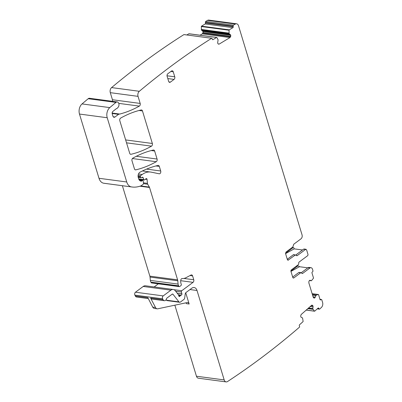 <?xml version="1.0" encoding="UTF-8"?>
<svg xmlns="http://www.w3.org/2000/svg" width="402" height="402" viewBox="0 0 402 402"><rect width="100%" height="100%" fill="white"/><g stroke="black" fill="none" stroke-linecap="round" stroke-linejoin="round"><path stroke-width="0.6" d="M189.98 289.556L197.02 290.495L224.185 379.915A3.834 2.623 97.6 0 0 226.125 381.9A3.834 2.623 97.6 0 0 227.517 381.548A920.495 629.421 97.6 0 0 299.44 327.183A0.769 0.523 97.6 0 0 299.54 326.273L299.354 325.796A0.769 0.523 97.6 0 1 299.58 324.736L302.962 321.7A0.382 0.261 97.6 0 0 303.103 321.283L302.54 317.881L301.359 317.469L300.771 316.786L300.817 315.279L301.269 314.429L311.892 305.138M200.04 35.215L202.276 33.868L202.985 32.657L203.015 31.512L201.467 30.09L201.337 26.542L229.08 30.23L229.07 33.18L201.332 29.487M287.576 259.993L288.44 260.109L287.4 259.647L285.566 253.607L285.993 252.054L292.847 246.954L293.782 244.2L301.003 238.823C302.073 237.848 302.43 236.552 302.073 234.944L238.522 25.773A3.834 2.623 97.6 0 0 236.582 23.788L208.839 20.1A3.834 2.623 97.6 0 0 207.583 20.371A920.49 629.421 97.6 0 0 205.683 21.457A0.769 0.523 97.6 0 0 205.387 22.432L205.507 22.959A0.769 0.523 97.6 0 1 205.161 23.959L201.523 26.155A0.382 0.261 97.6 0 0 201.337 26.542M174.86 305.178L196.447 376.227A3.834 2.623 97.6 0 0 198.387 378.212L226.125 381.9M178.679 295.52L180.297 295.736A1.92 1.312 97.6 0 0 179.895 296.173A0.96 0.653 97.6 0 1 179.312 296.505A0.96 0.653 97.6 0 1 178.825 296.008L178.518 295.003A0.96 0.653 97.6 0 0 178.377 294.716L175.267 290.736A5.754 3.935 97.6 0 0 173.227 289.485L145.484 285.792A5.754 3.935 97.6 0 0 143.197 286.46L135.469 292.214A1.92 1.312 97.6 0 0 134.886 295.128L135.353 296.028A2.874 1.965 97.6 0 0 136.605 297.018L148.298 298.575M154.157 286.948L158.333 283.837M122.379 185.714L149.856 276.144A3.834 2.623 97.6 0 1 150.036 277.073L150.353 280.4A3.834 2.623 97.6 0 0 150.881 282.139L151.172 282.641A0.96 0.653 97.6 0 0 151.569 282.938L179.312 286.626A0.96 0.653 97.6 0 0 179.694 286.515L180.92 285.606A0.96 0.653 97.6 0 0 181.242 284.214A6.136 4.196 97.6 0 1 180.739 280.335A1.92 1.312 97.6 0 1 182.247 278.536A13.422 9.181 97.6 0 0 186.061 277.666L191.015 275.023A1.92 1.312 97.6 0 1 191.613 274.903A1.92 1.312 97.6 0 1 192.583 275.893L193.754 279.752A1.92 1.312 97.6 0 1 193.045 282.34L181.774 290.726A0.96 0.653 97.6 0 0 181.408 291.988L181.89 293.772A0.96 0.653 97.6 0 1 181.287 295.138A1.92 1.312 97.6 0 0 180.815 295.354L180.297 295.736M112.138 113.168L119.223 114.108A1.92 1.312 97.6 0 0 118.565 114.339L114.972 117.012A2.301 1.573 97.6 0 1 114.057 117.278A2.301 1.573 97.6 0 1 112.892 116.093L112.238 113.942A1.92 1.312 97.6 0 1 112.887 111.404L116.339 108.671A3.834 2.623 97.6 0 0 117.841 107.6A3.834 2.623 97.6 0 1 118.047 107.354A3.07 2.1 97.6 0 0 118.942 104.098A3.07 2.1 97.6 0 0 117.273 101.962L89.53 98.269A3.07 2.1 97.6 0 0 88.194 98.716L82.043 103.922A7.673 5.246 97.6 0 0 79.48 114.047L98.998 178.287A9.588 6.558 97.6 0 0 103.706 183.222A36.436 24.914 97.6 0 0 104.218 183.302L131.962 186.99A36.436 24.914 97.6 0 0 141.047 185.804A1.92 1.312 97.6 0 0 141.333 185.644L143.147 184.292A0.769 0.523 97.6 0 0 143.469 183.443L143.253 181.186A0.96 0.653 97.6 0 0 142.725 180.458A0.96 0.653 97.6 0 0 142.343 180.568L141.73 181.026A0.96 0.653 97.6 0 1 141.449 181.136A4.603 3.146 97.6 0 1 140.971 181.126A4.603 3.146 97.6 0 1 138.645 178.749L138.278 177.543A3.834 2.623 97.6 0 1 140.052 172.151A134.238 91.792 97.6 0 1 158.016 165.433A1.92 1.312 97.6 0 1 158.348 165.418A1.92 1.312 97.6 0 1 159.318 166.408L160.71 170.991A1.92 1.312 97.6 0 1 160.157 173.448A1.92 1.312 97.6 0 1 159.237 173.805A1.92 1.312 97.6 0 1 159.172 173.79L151.333 172.162A21.095 14.422 97.6 0 0 150.629 172.046A21.095 14.422 97.6 0 0 142.238 174.493L140.695 175.644A0.769 0.523 97.6 0 0 140.414 176.679L140.559 177.171A0.96 0.653 97.6 0 0 141.047 177.669A0.96 0.653 97.6 0 0 141.263 177.644L142.429 177.252A0.96 0.653 97.6 0 1 142.64 177.227A0.96 0.653 97.6 0 1 143.102 177.654L143.836 179.548A0.96 0.653 97.6 0 0 144.293 179.975A0.96 0.653 97.6 0 0 144.675 179.86L145.343 179.367A1.92 1.312 97.6 0 0 145.735 178.945A1.151 0.789 97.6 0 1 146.428 178.558A1.151 0.789 97.6 0 1 147.067 179.433L147.439 183.362A1.92 1.312 97.6 0 0 147.705 184.232L149.363 187.081A1.92 1.312 97.6 0 1 149.539 187.483L177.599 279.832A3.834 2.623 97.6 0 1 177.779 280.767L178.091 284.088A3.834 2.623 97.6 0 0 178.619 285.827L178.915 286.335A0.96 0.653 97.6 0 0 179.312 286.626M112.409 101.314A1.92 1.312 97.6 0 0 112.444 99.741L140.182 103.43L138.037 96.354A3.834 2.623 97.6 0 1 139.328 91.284A920.495 629.421 97.6 0 1 211.668 38.28A0.769 0.523 97.6 0 1 212.181 38.738L212.301 39.26A0.769 0.523 97.6 0 0 212.965 39.657L216.608 37.466A0.382 0.261 97.6 0 1 216.899 37.562L218.095 39.788L217.633 43.104L218.432 44.125L219.14 44.109L230.019 37.557L202.276 33.868M184.141 34.617A0.769 0.523 97.6 0 0 183.925 34.592A920.495 629.421 97.6 0 0 111.585 87.591A3.834 2.623 97.6 0 0 110.294 92.661L112.444 99.741M189.111 33.808A0.382 0.261 97.6 0 0 188.865 33.773L186.885 34.969M236.582 23.788A3.834 2.623 97.6 0 0 235.326 24.06A920.49 629.421 97.6 0 0 233.426 25.15A0.769 0.523 97.6 0 0 233.125 26.125L233.245 26.648A0.769 0.523 97.6 0 1 232.904 27.653L229.261 29.843A0.382 0.261 97.6 0 0 229.08 30.23M230.019 37.557L230.723 36.346L230.758 35.2L229.276 33.879L229.07 33.18M218.196 43.984L219.14 44.109L218.432 44.125M119.223 114.108A3.834 2.623 97.6 0 0 119.721 114.052A139.61 95.46 97.6 0 0 139.333 106.108A1.92 1.312 97.6 0 0 140.182 103.43M117.273 101.962A3.07 2.1 97.6 0 0 115.937 102.409L109.786 107.61A7.673 5.246 97.6 0 0 107.218 117.736L126.736 181.975A9.588 6.558 97.6 0 0 131.449 186.915A36.436 24.914 97.6 0 0 131.962 186.99M173.227 289.485A5.754 3.935 97.6 0 0 170.935 290.154L163.207 295.902A1.92 1.312 97.6 0 0 162.629 298.822L163.096 299.716A2.874 1.965 97.6 0 0 164.348 300.711A2.874 1.965 97.6 0 0 166.589 298.585A0.769 0.523 97.6 0 1 166.88 298.108L172.162 294.179L173.026 294.294A1.151 0.789 97.6 0 0 172.619 294.043A1.151 0.789 97.6 0 0 172.162 294.179M173.026 294.294L178.935 301.862A1.92 1.312 97.6 0 0 179.614 302.279A1.92 1.312 97.6 0 0 180.377 302.058L183.91 299.43A1.92 1.312 97.6 0 0 184.699 297.922L185.216 294.023A1.92 1.312 97.6 0 1 186.005 292.515L191.824 288.189A5.754 3.935 97.6 0 1 194.111 287.52A5.754 3.935 97.6 0 1 197.02 290.495M311.992 305.143L312.972 305.842L313.078 306.957L310.053 306.55M306.178 310.027L314.419 311.128L312.746 308.726L313.078 306.957M314.419 311.128A0.382 0.261 97.6 0 0 314.731 311.148L318.113 308.108A0.769 0.523 97.6 0 1 318.826 308.324L319.012 308.801A0.769 0.523 97.6 0 0 319.685 309.058A920.5 629.421 97.6 0 0 321.419 307.435A3.834 2.623 97.6 0 0 322.59 302.475L321.801 299.887A0.769 0.523 97.6 0 0 321.113 299.58L320.746 299.852A0.769 0.523 97.6 0 1 320.052 299.545L318.58 294.706A0.382 0.261 97.6 0 0 318.314 294.51L316.268 295.058L312.389 294.54M314.213 298.088L314.836 297.872L316.268 295.058M314.042 298.038L313.208 297.249L308.816 282.782L308.947 281.274L309.535 280.415L310.243 280.31L309.892 280.264M310.073 280.264L311.409 280.767L313.394 278.315A0.382 0.261 97.6 0 0 313.465 277.872L311.997 273.028A0.769 0.523 97.6 0 1 312.279 271.993L312.645 271.722A0.769 0.523 97.6 0 0 312.932 270.687L312.475 269.179A2.874 1.965 97.6 0 0 311.017 267.692A2.874 1.965 97.6 0 0 309.877 268.023L302.656 273.4A1.151 0.789 97.6 0 1 302.198 273.531A1.151 0.789 97.6 0 1 301.676 273.099A1.151 0.789 97.6 0 0 301.153 272.662A1.151 0.789 97.6 0 0 300.696 272.797L293.842 277.898A1.151 0.789 97.6 0 1 293.385 278.033A1.151 0.789 97.6 0 1 292.807 277.435L290.968 271.395A1.151 0.789 97.6 0 1 291.395 269.842L298.249 264.742A1.151 0.789 97.6 0 0 298.716 263.365A1.151 0.789 97.6 0 1 299.188 261.988L307.51 255.793A1.151 0.789 97.6 0 0 307.937 254.24L306.61 249.878L305.57 249.416L306.028 249.285L304.088 249.024A1.151 0.789 -82.4 0 0 303.626 249.16L295.897 254.913M311.334 280.792L309.384 280.531L311.409 280.767M296.385 255.496L297.249 255.612L305.57 249.416L303.626 249.16M287.983 260.245L295.294 255.009L297.249 255.612L296.792 255.742M293.349 254.747L295.294 255.009L293.807 254.617A1.151 0.789 -82.4 0 0 293.349 254.747L287.284 259.265M174.046 79.4A1.92 1.312 97.6 0 0 174.759 76.812L173.232 71.777A1.92 1.312 97.6 0 0 172.262 70.787A1.92 1.312 97.6 0 0 171.498 71.008L167.83 73.737A1.92 1.312 97.6 0 0 167.121 76.325L168.649 81.36A1.92 1.312 97.6 0 0 169.619 82.355A1.92 1.312 97.6 0 0 170.383 82.129L174.046 79.4L167.8 78.571M142.464 110.937A1.92 1.312 97.6 0 0 141.494 109.947A1.92 1.312 97.6 0 0 141.162 109.962A134.238 91.792 97.6 0 0 120.675 118.072A1.92 1.312 97.6 0 0 119.821 120.751L129.715 153.313A1.92 1.312 97.6 0 0 130.685 154.303A1.92 1.312 97.6 0 0 131.017 154.283A134.238 91.792 97.6 0 0 151.504 146.152A1.92 1.312 97.6 0 0 152.353 143.479L142.464 110.937L139.062 110.485M132.846 158.132A1.92 1.312 97.6 0 0 131.997 160.81L134.449 168.885A1.92 1.312 97.6 0 0 135.419 169.875A1.92 1.312 97.6 0 0 135.75 169.86A134.238 91.792 97.6 0 0 156.232 161.715A1.92 1.312 97.6 0 0 157.082 159.036L154.639 151.006A1.92 1.312 97.6 0 0 153.67 150.016A1.92 1.312 97.6 0 0 153.338 150.031A134.238 91.792 97.6 0 0 132.846 158.132M205.683 21.457L233.426 25.15M285.505 253.275L292.947 247.738A1.151 0.789 97.6 0 1 293.405 247.602A1.151 0.789 97.6 0 1 293.988 248.2L294.189 248.868L302.525 249.979M307.842 267.832L299.48 266.722A2.874 1.965 97.6 0 0 298.395 266.008A2.874 1.965 97.6 0 0 297.254 266.345L290.912 271.064M311.017 267.692L309.078 267.43A2.874 1.965 97.6 0 0 307.932 267.767L301.299 272.702M185.734 292.777L189.151 304.023A2.874 1.965 97.6 0 0 187.694 302.535A2.874 1.965 97.6 0 0 187.226 302.555L157.805 308.796A3.834 2.623 97.6 0 1 157.177 308.821A3.834 2.623 97.6 0 1 155.504 307.5L150.609 298.058A2.874 1.965 97.6 0 0 151.866 299.048L164.348 300.711M157.177 308.821L154.403 308.455A3.834 2.623 97.6 0 1 152.73 307.128L147.835 297.686L135.353 296.028M183.925 34.592L211.668 38.28M166.086 299.736L166.448 300.199A1.92 1.312 97.6 0 0 167.131 300.616L179.614 302.279M301.153 272.662L299.214 272.405A1.151 0.789 97.6 0 0 298.756 272.536L292.686 277.053M285.561 253.597L294.189 248.868M299.48 266.722L290.968 271.385M189.151 304.023L186.377 303.651A2.874 1.965 97.6 0 0 185.965 302.822M230.562 36.823L202.819 33.135M230.723 36.346L202.985 32.657M230.783 35.326L203.04 31.632M230.758 35.2L203.015 31.512M230.301 34.492L202.558 30.798M229.276 33.879L201.533 30.19M229.21 33.778L201.467 30.09M229.065 33.12L201.322 29.431M201.523 26.155L229.261 29.843M205.161 23.959L232.904 27.653M205.507 22.959L233.245 26.648M205.387 22.432L233.125 26.125M207.583 20.371L235.326 24.06M307.932 267.767L309.877 268.023M296.269 266.214L297.254 266.345M314.751 297.932L313.525 297.771M314.836 297.872L313.439 297.686M315.339 297.078L313.063 296.771M315.776 295.48L312.54 295.053M315.846 295.369L312.505 294.922M316.309 295.038L312.379 294.515M312.128 293.686L318.314 294.51M320.168 299.776L320.746 299.852M320.017 299.435L321.113 299.58M317.555 308.61L319.012 308.801M317.997 308.213L318.826 308.324M312.982 309.319L307.746 308.62M312.957 309.274L307.786 308.585M312.746 308.726L308.289 308.133M312.736 308.585L308.424 308.012M313.017 305.952L311.017 305.686M312.972 305.842L311.123 305.595M312.429 305.269L311.706 305.168M196.447 376.227L224.185 379.915M152.73 307.128L155.504 307.5M150.609 298.058L163.096 299.716M134.886 295.128L162.629 298.822M135.469 292.214L163.207 295.902M143.197 286.46L170.935 290.154M178.835 296.033L179.895 296.173M178.533 295.048L180.815 295.354M178.403 294.756L181.287 295.138M177.146 293.138L181.89 293.772M175.644 291.219L181.408 291.988M173.96 289.686L181.774 290.726M180.709 280.702L193.045 282.34M183.89 278.44L193.754 279.752M190.02 275.551L192.583 275.893M151.172 282.641L178.915 286.335M150.881 282.139L178.619 285.827M150.353 280.4L178.091 284.088M150.036 277.073L177.779 280.767M149.856 276.144L177.599 279.832M139.931 186.206L149.539 187.483M140.72 185.93L149.363 187.081M143.464 183.669L147.705 184.232M143.408 182.825L147.439 183.362M145.504 179.222L147.067 179.433M138.68 178.865L143.836 179.548M141.765 177.473L143.102 177.654M138.122 176.845L140.559 177.171M138.077 176.367L140.414 176.679M138.132 175.302L140.695 175.644M138.494 173.996L142.238 174.493M146.569 169.111L160.71 170.991M155.911 165.956L159.318 166.408M140.499 181.011L141.449 181.136M140.077 180.805L141.73 181.026M139.373 180.171L142.343 180.568M103.706 183.222L131.449 186.915M98.998 178.287L126.736 181.975M79.48 114.047L107.218 117.736M82.043 103.922L109.786 107.61M88.194 98.716L115.937 102.409M112.143 113.042L119.721 114.052M118.766 103.374L139.333 106.108M110.294 92.661L138.037 96.354M111.585 87.591L139.328 91.284M212.467 39.592L212.965 39.657M188.865 33.773L216.608 37.466M130.369 154.197L131.017 154.283M126.529 142.831L151.504 146.152M125.65 139.926L152.353 143.479M135.097 169.775L135.75 169.86M132.389 158.544L156.232 161.715M136.313 156.277L157.082 159.036M151.237 150.554L154.639 151.006M112.153 113.485L118.565 114.339M114.972 117.012L113.243 116.781M166.448 300.199L178.935 301.862M301.791 273.285L302.656 273.4M298.756 272.536L300.696 272.797M292.978 277.782L293.842 277.898M167.021 75.782L174.759 76.812M170.383 82.129L168.94 81.938M170.885 71.466L173.232 71.777M292.947 247.738L291.968 247.607M296.827 265.802L298.395 266.008M312.123 293.671L318.384 294.505M319.977 299.299L321.414 299.49M317.273 308.862L319.379 309.143M306.113 310.083L314.555 311.208M138.826 179.247L144.293 179.975M138.208 177.292L141.047 177.669M142.439 170.956L150.629 172.046M139.238 179.995L142.725 180.458M184.036 34.587L211.774 38.28M188.995 33.743L216.738 37.436M293.405 247.602L292.189 247.441"/></g></svg>
